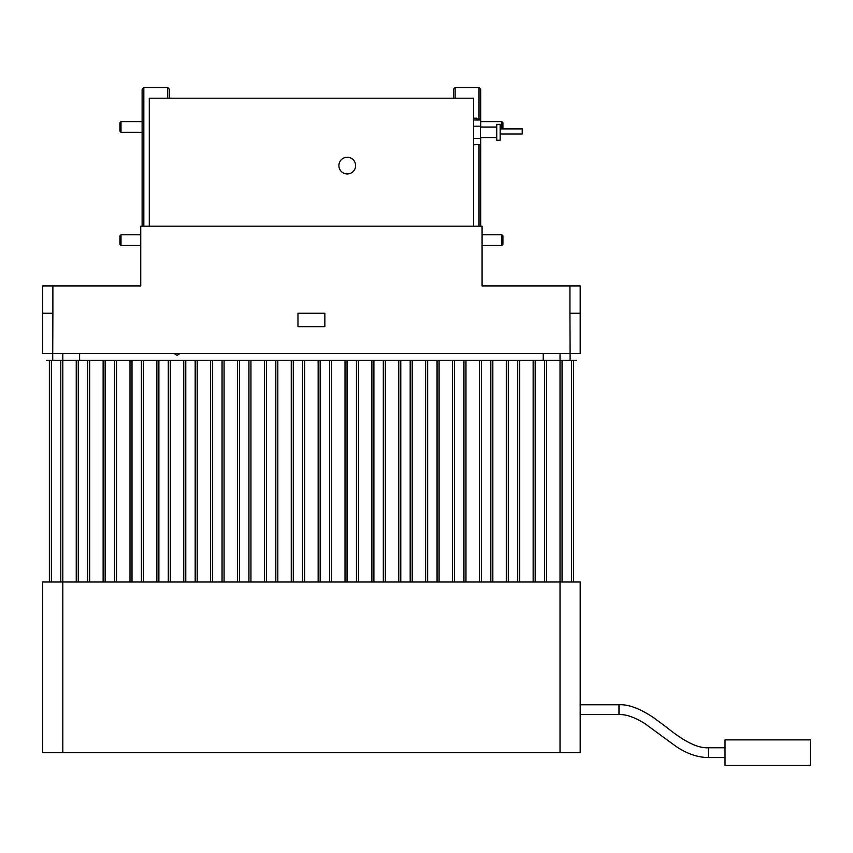 <?xml version="1.0" encoding="UTF-8"?>
<svg xmlns="http://www.w3.org/2000/svg" width="853" height="853" viewBox="0 0 853 853"><rect width="100%" height="100%" fill="white"/><g stroke="black" fill="none" stroke-linecap="round" stroke-linejoin="round"><path stroke-width="1.28" d="M560.026 752.666L560.026 582.002L580.179 582.002L580.179 752.666L42.65 752.666L42.65 582.002L62.813 582.002L62.813 752.666M42.65 313.232L42.65 285.926L140.745 285.926L140.745 226.194L482.084 226.194L482.084 285.926L580.179 285.926L580.179 313.232L569.943 313.232L570.103 353.547L52.726 353.547L52.886 313.232L42.65 313.232L42.65 353.547L52.726 353.547L52.726 360.275L46.531 360.275L576.308 360.275L560.026 360.275L560.026 582.002L62.813 582.002L62.813 360.275L49.367 360.275L49.367 582.002M810.35 739.871L725.018 739.871L725.018 765.472L810.35 765.472L810.35 739.871M501.841 234.767L502.907 235.833L502.907 244.363L501.841 245.429L501.841 234.767L482.084 234.767M501.841 128.92L501.841 121.627L502.907 122.693L502.907 128.92M120.998 245.429L119.932 244.363L119.932 235.833L120.998 234.767L120.998 245.429L140.745 245.429M120.998 132.29L119.932 131.223L119.932 122.693L120.998 121.627L120.998 132.29L142.12 132.29M142.12 226.194L142.12 89.234L143.826 87.528L143.826 226.194M167.71 98.191L167.71 87.528L169.427 89.234L169.427 98.191M479.013 120.017L479.013 87.528L480.719 89.234L480.719 127.044M480.719 137.621L480.719 226.194M479.013 226.194L479.013 144.647M453.412 98.191L453.412 89.234L455.118 87.528L455.118 98.191M338.897 165.61A8.359 8.359 90 0 0 347.256 173.969A8.359 8.359 90 0 0 355.616 165.61A8.359 8.359 0 0 0 347.256 157.251A8.359 8.359 0 0 0 338.897 165.61A8.359 8.359 0 0 0 347.256 173.969A8.359 8.359 0 0 0 355.616 165.61A8.359 8.359 90 0 0 347.256 157.251A8.359 8.359 90 0 0 338.897 165.61M500.178 128.92L522.196 128.92L522.196 134.038L500.178 134.038M473.554 118.162L476.966 118.162L476.966 120.017M473.554 144.786L476.966 144.647M480.378 127.044L496.766 127.044L496.766 124.389L500.178 124.389L500.178 140.265L496.766 140.265L496.766 137.621L480.378 137.621M560.026 353.547L560.026 360.275L62.813 360.275L62.813 353.547M533.146 582.002L533.146 360.275M89.682 360.275L89.682 582.002M439.082 360.275L439.082 582.002M425.647 582.002L425.647 360.275M224.072 360.275L224.072 582.002M210.627 582.002L210.627 360.275M143.443 360.275L143.443 582.002M129.997 582.002L129.997 360.275M170.312 360.275L170.312 582.002M156.877 582.002L156.877 360.275M197.192 360.275L197.192 582.002M183.758 582.002L183.758 360.275M116.562 360.275L116.562 582.002M103.128 582.002L103.128 360.275M358.452 360.275L358.452 582.002M345.017 582.002L345.017 360.275M385.332 360.275L385.332 582.002M371.887 582.002L371.887 360.275M412.202 360.275L412.202 582.002M398.767 582.002L398.767 360.275M250.942 360.275L250.942 582.002M237.507 582.002L237.507 360.275M277.822 360.275L277.822 582.002M264.387 582.002L264.387 360.275M304.702 360.275L304.702 582.002M291.257 582.002L291.257 360.275M331.572 360.275L331.572 582.002M318.137 582.002L318.137 360.275M519.712 360.275L519.712 582.002M506.277 582.002L506.277 360.275M465.962 360.275L465.962 582.002M452.516 582.002L452.516 360.275M492.831 360.275L492.831 582.002M479.397 582.002L479.397 360.275M573.461 360.275L573.461 582.002M546.592 360.275L546.592 582.002M76.248 582.002L76.248 360.275M570.103 360.275L570.103 353.547L580.179 353.547L580.179 313.232M324.854 326.678L324.854 313.232L297.974 313.232L297.974 326.678L324.854 326.678M473.554 120.017L480.378 120.017L480.378 144.647L473.554 144.647M473.554 126.169L480.378 126.169M473.554 138.485L480.378 138.485M496.766 124.389L496.766 140.265M496.766 127.044L496.766 137.621M149.286 110.144L149.286 226.194L149.286 110.144M473.554 226.194L473.554 98.191L149.286 98.191L149.286 226.194M580.179 704.749L618.979 704.749L618.979 714.569C626.219 714.238 634.984 717.341 645.294 723.888L675.576 746.087C686.484 753.583 697.413 757.411 708.374 757.581L725.018 757.581M618.979 704.749C628.416 704.215 639.985 708.544 653.707 717.746L665.692 726.639C675.011 733.921 693.19 748.646 708.374 747.761L708.374 757.581C697.413 757.411 686.484 753.583 675.576 746.087L645.294 723.888C634.984 717.341 626.219 714.238 618.979 714.569C626.219 714.238 634.984 717.341 645.294 723.888L675.576 746.087C686.484 753.583 697.413 757.411 708.374 757.581M535.162 360.275L535.162 582.002M87.667 582.002L87.667 360.275M437.067 360.275L437.067 582.002M427.662 582.002L427.662 360.275M222.057 360.275L222.057 582.002M212.642 582.002L212.642 360.275M141.417 360.275L141.417 582.002M132.012 582.002L132.012 360.275M168.297 360.275L168.297 582.002M158.893 582.002L158.893 360.275M195.177 360.275L195.177 582.002M185.773 582.002L185.773 360.275M114.547 360.275L114.547 582.002M105.143 582.002L105.143 360.275M356.437 360.275L356.437 582.002M347.032 582.002L347.032 360.275M383.317 360.275L383.317 582.002M373.902 582.002L373.902 360.275M410.186 360.275L410.186 582.002M400.782 582.002L400.782 360.275M248.927 360.275L248.927 582.002M239.522 582.002L239.522 360.275M275.807 360.275L275.807 582.002M266.403 582.002L266.403 360.275M302.687 360.275L302.687 582.002M293.272 582.002L293.272 360.275M329.557 360.275L329.557 582.002M320.152 582.002L320.152 360.275M517.696 360.275L517.696 582.002M508.292 582.002L508.292 360.275M463.947 360.275L463.947 582.002M454.532 582.002L454.532 360.275M490.816 360.275L490.816 582.002M481.412 582.002L481.412 360.275M571.446 360.275L571.446 582.002M562.042 582.002L562.042 360.275M60.787 360.275L60.787 582.002M51.383 582.002L51.383 360.275M544.577 360.275L544.577 582.002M78.263 582.002L78.263 360.275M569.943 313.232L569.943 285.926M52.886 285.926L52.886 313.232M618.979 714.569L580.179 714.569M708.374 747.761L725.018 747.761M501.841 245.429L482.084 245.429M501.841 121.627L480.719 121.627M120.998 234.767L140.745 234.767M120.998 121.627L142.12 121.627M167.71 87.528L143.826 87.528M455.118 87.528L479.013 87.528M543.233 353.547L543.233 360.275M79.606 353.547L79.606 360.275M180.026 353.547L177.029 355.349L174.044 353.547"/></g></svg>

